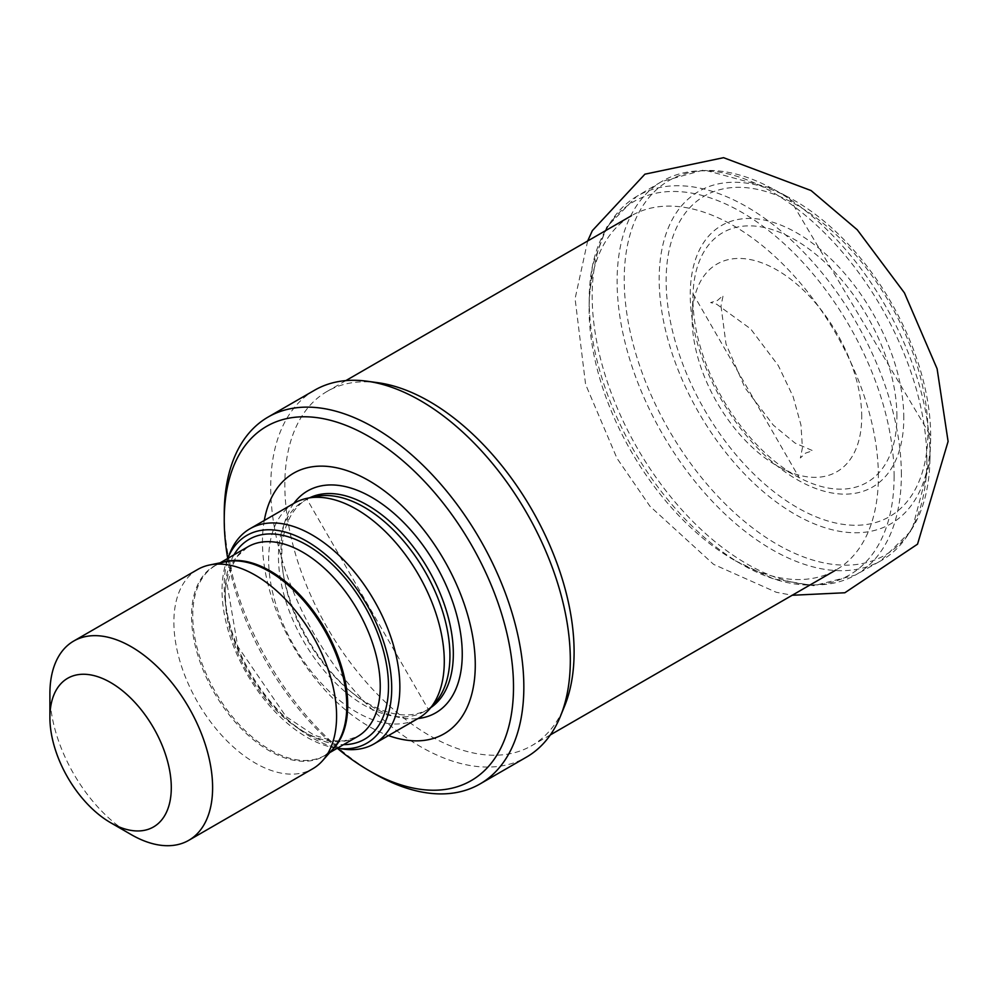 <?xml version="1.0" encoding="UTF-8"?>
<svg xmlns="http://www.w3.org/2000/svg" width="998" height="998" viewBox="0 0 998 998"><rect width="100%" height="100%" fill="white"/><g stroke="black" fill="none" stroke-linecap="round" stroke-linejoin="round"><path stroke-width="0.75" stroke-dasharray="4.99 3.74" d="M377.868 382.696A204.54 118.088 -120 0 0 327.194 391.366A204.54 118.088 -120 0 0 327.194 627.555A204.54 118.088 -120 0 0 531.747 745.643A204.54 118.088 -120 0 0 564.581 706.11M314.595 390.206A211.85 122.305 -120 0 0 314.595 634.828A211.85 122.305 -120 0 0 526.445 757.133M224.238 514.032A211.85 122.305 -120 0 0 374.038 773.487M227.706 558.393A204.54 118.088 -120 0 0 337.349 748.288M264.283 520.482A150.486 86.888 -120 0 0 388.471 735.576M316.141 496.455A121.269 70.01 -120 0 0 303.554 501.183A121.269 70.01 -120 0 0 303.554 641.203A121.269 70.01 -120 0 0 424.811 711.225A121.269 70.01 -120 0 0 435.203 702.679M294.373 503.104A124.189 71.694 -120 0 0 294.373 646.504A124.189 71.694 -120 0 0 418.561 718.198M230.014 552.755A124.189 71.694 -120 0 0 249.949 672.153A124.189 71.694 -120 0 0 343.387 749.111M227.631 558.581L227.669 558.481A119.972 69.261 -120 0 0 227.631 558.581A119.972 69.261 -120 0 0 246.893 673.912A119.972 69.261 -120 0 0 337.149 748.263A119.972 69.261 -120 0 0 337.249 748.275L337.149 748.263M197.704 569.459A115.057 66.429 -120 0 0 197.704 702.318A115.057 66.429 -120 0 0 312.761 768.747M49.9 693.71A115.057 66.429 -120 0 0 131.249 834.627M861.723 416.852A119.91 69.224 -120 0 0 778.752 271.069A119.91 69.224 -120 0 0 692.238 314.794A119.91 69.224 -120 0 0 780.573 467.8A119.91 69.224 -120 0 0 861.723 416.852M878.377 476.345A204.54 118.088 -120 0 0 789.094 270.495A204.54 118.088 -120 0 0 631.472 215.693A204.54 118.088 -120 0 0 589.119 307.459A204.54 118.088 -120 0 0 735.364 560.776A204.54 118.088 -120 0 0 836.012 569.97A204.54 118.088 -120 0 0 878.377 476.345M293.811 503.429A128.118 73.977 -120 0 0 307.596 638.87A128.118 73.977 -120 0 0 417.987 718.535M309.717 497.765A121.269 70.01 -120 0 0 306.96 499.212A121.269 70.01 -120 0 0 306.96 639.244A121.269 70.01 -120 0 0 428.217 709.254A121.269 70.01 -120 0 0 430.862 707.582M233.969 554.851A115.419 66.641 -120 0 0 249.176 672.602A115.419 66.641 -120 0 0 343.537 744.645M247.966 546.767A109.58 63.261 -120 0 0 247.966 673.301A109.58 63.261 -120 0 0 357.534 736.561L344.085 740.915L332.421 740.691L314.058 735.164L286.052 716.614L237.711 646.355L227.382 585.701L231.648 566.889L237.487 556.235L247.966 546.767M222.966 562.261A109.58 63.261 -120 0 0 215.443 565.542A109.58 63.261 -120 0 0 215.443 692.076A109.58 63.261 -120 0 0 325.024 755.336A109.58 63.261 -120 0 0 331.623 750.471M220.134 562.835L215.443 565.542L225.673 561.712A109.78 63.385 -120 0 0 214.271 692.749A109.78 63.385 -120 0 0 333.457 748.4L325.024 755.336L329.714 752.629M896.903 416.391A144.223 83.271 -120 0 0 797.103 241.042A144.223 83.271 -120 0 0 693.036 293.649A144.223 83.271 -120 0 0 693.024 293.811A144.223 83.271 -120 0 0 799.136 477.605A144.223 83.271 -120 0 0 799.286 477.68A144.223 83.271 -120 0 0 896.903 416.391M903.801 417.95A151.01 87.188 -120 0 0 743.635 218.699A151.01 87.188 -120 0 0 743.635 432.259A151.01 87.188 -120 0 0 903.801 417.95M927.915 431.872A185.104 106.873 -120 0 0 731.584 187.624A185.104 106.873 -120 0 0 731.584 449.412A185.104 106.873 -120 0 0 927.915 431.872M930.672 435.889A191.978 110.84 -120 0 0 788.882 197.429A191.978 110.84 -120 0 0 659.191 281.473A191.978 110.84 -120 0 0 792.911 513.084A191.978 110.84 -120 0 0 930.535 442.788A191.978 110.84 -120 0 0 930.672 435.889M929.961 456.061A216.192 124.812 -120 0 0 771.816 188.348A216.192 124.812 -120 0 0 624.237 281.586A216.192 124.812 -120 0 0 775.334 543.299A216.192 124.812 -120 0 0 929.874 462.111A216.192 124.812 -120 0 0 929.961 456.061M926.855 460.165A219.024 126.447 -120 0 0 830.685 239.146A219.024 126.447 -120 0 0 661.599 181.586L661.599 181.586A219.024 126.447 -120 0 0 662.472 433.98A219.024 126.447 -120 0 0 880.61 560.938L880.61 560.938A219.024 126.447 -120 0 0 926.855 460.165M901.369 474.561A218.624 126.222 -120 0 0 805.386 253.966A218.624 126.222 -120 0 0 636.624 196.469L636.624 196.469A218.624 126.222 -120 0 0 637.46 448.426A218.624 126.222 -120 0 0 855.236 575.135L855.236 575.135A218.624 126.222 -120 0 0 901.369 474.561M894.108 476.296A215.605 124.488 -120 0 0 742.4 212.661A215.605 124.488 -120 0 0 589.207 298.514A215.605 124.488 -120 0 0 743.148 565.167A215.605 124.488 -120 0 0 894.108 476.296M303.554 501.183L306.96 499.212L428.217 709.254L424.811 711.225M780.573 467.8L799.286 477.68M692.238 314.794L693.036 293.649M693.024 293.811L799.136 477.605M735.364 560.776L773.413 578.865L813.757 585.726L855.236 575.135L880.61 560.938L911.947 530.038L929.874 462.111L930.672 435.777L788.882 197.429L771.816 188.348L704.027 169.909L661.599 181.586L636.624 196.469L606.697 227.107L592.475 265.468L589.207 298.514L589.119 307.459M345.832 380.612L327.194 391.366M550.372 734.89L531.747 745.643M587.66 240.992L575.085 298.689L585.589 384.38L616.989 458.307L649.947 506.236L713.607 564.369L776.244 592.263L792.2 595.27M720.993 306.037L726.008 344.023L745.032 387.873L773.325 425.148L795.057 443.075L812.734 450.697L805.598 453.104L800.371 457.97L802.417 447.84L800.97 425.073L793.16 396.742L778.29 365.555L750.633 328.878L716.639 304.203L710.651 302.569L717.387 300.523L723.138 295.495L720.993 306.037"/><path stroke-width="1.5" d="M337.349 748.288A204.54 118.088 -120 0 0 368.861 770.506L374.038 773.487A211.85 122.305 -120 0 0 479.963 783.979L526.445 757.133A211.85 122.305 -120 0 0 560.464 716.19L564.581 706.11A204.54 118.088 -120 0 0 574.1 652.006A204.54 118.088 -120 0 0 377.868 382.696L367.077 381.224A211.85 122.305 -120 0 0 314.595 390.206L268.113 417.052A211.85 122.305 -120 0 0 224.238 514.032L224.238 519.995A204.54 118.088 -120 0 0 227.706 558.393M560.464 716.19A211.85 122.305 -120 0 0 570.32 660.165A211.85 122.305 -120 0 0 367.077 381.224M479.963 783.979A211.85 122.305 -120 0 0 523.838 686.998A211.85 122.305 -120 0 0 431.361 473.801A211.85 122.305 -120 0 0 268.113 417.052M368.861 770.506A204.54 118.088 -120 0 0 513.508 686.998A204.54 118.088 -120 0 0 368.873 436.488A204.54 118.088 -120 0 0 224.238 519.995M388.471 735.576A150.486 86.888 -120 0 0 475.273 664.93A150.486 86.888 -120 0 0 378.716 486.837A150.486 86.888 -120 0 0 264.283 520.482M374.138 743.847L418.561 718.198A124.189 71.694 -120 0 0 429.202 709.466L435.203 702.679A121.269 70.01 -120 0 0 449.936 655.711A121.269 70.01 -120 0 0 404.39 541.964A121.269 70.01 -120 0 0 316.141 496.455L307.272 498.264A124.189 71.694 -120 0 0 294.373 503.104L249.962 528.753A124.189 71.694 -120 0 0 230.014 552.755L227.669 558.481A119.972 69.261 -120 0 1 322.329 551.882A119.972 69.261 -120 0 1 391.715 688.258A119.972 69.261 -120 0 1 337.249 748.275L343.387 749.111A124.189 71.694 -120 0 0 374.138 743.847A124.189 71.694 -120 0 0 399.861 686.998A124.189 71.694 -120 0 0 345.657 562.024A124.189 71.694 -120 0 0 249.962 528.753M429.202 709.466A124.189 71.694 -120 0 0 444.285 661.35A124.189 71.694 -120 0 0 397.641 544.858A124.189 71.694 -120 0 0 307.272 498.264M110.591 822.689L131.249 834.627A115.057 66.429 -120 0 0 188.784 840.316L312.761 768.747A115.057 66.429 -120 0 0 322.616 760.651A115.057 66.429 -120 0 0 336.588 716.077A115.057 66.429 -120 0 0 293.375 608.156A115.057 66.429 -120 0 0 209.642 564.98A115.057 66.429 -120 0 0 197.704 569.459L73.727 641.04A115.057 66.429 -120 0 0 49.9 693.71L49.9 717.562A85.84 49.563 -120 0 0 110.591 822.689A85.84 49.563 -120 0 0 171.294 787.647A85.84 49.563 -120 0 0 110.591 682.52A85.84 49.563 -120 0 0 49.9 717.562M188.784 840.316A115.057 66.429 -120 0 0 212.611 787.647A115.057 66.429 -120 0 0 162.387 671.866A115.057 66.429 -120 0 0 73.727 641.04M417.987 718.535A128.118 73.977 -120 0 0 462.249 654.189A128.118 73.977 -120 0 0 395.682 514.893A128.118 73.977 -120 0 0 293.811 503.429M430.862 707.582A121.269 70.01 -120 0 0 453.329 653.74A121.269 70.01 -120 0 0 402.157 533.593A121.269 70.01 -120 0 0 309.717 497.765M343.537 744.645A115.419 66.641 -120 0 0 388.496 686.399A115.419 66.641 -120 0 0 325.722 558.468A115.419 66.641 -120 0 0 233.969 554.851M329.714 752.629L357.534 736.561A109.58 63.261 -120 0 0 380.238 686.399A109.58 63.261 -120 0 0 332.396 576.133A109.58 63.261 -120 0 0 247.966 546.767L220.134 562.835M331.623 750.471A109.58 63.261 -120 0 0 347.716 705.174A109.58 63.261 -120 0 0 304.44 599.923A109.58 63.261 -120 0 0 222.966 562.261M322.616 760.651L333.457 748.4A109.78 63.385 -120 0 0 346.78 705.873A109.78 63.385 -120 0 0 305.55 602.904A109.78 63.385 -120 0 0 225.673 561.712L209.642 564.98M631.472 215.693L345.832 380.612M836.012 569.97L550.372 734.89M792.2 595.27L844.844 592.762L917.536 544.159L948.1 441.453L937.11 368.786L904.425 292.876L857.27 229.802L811.087 190.568L723.562 157.684L644.908 174.176L592.35 230.638L587.66 240.992"/></g></svg>
